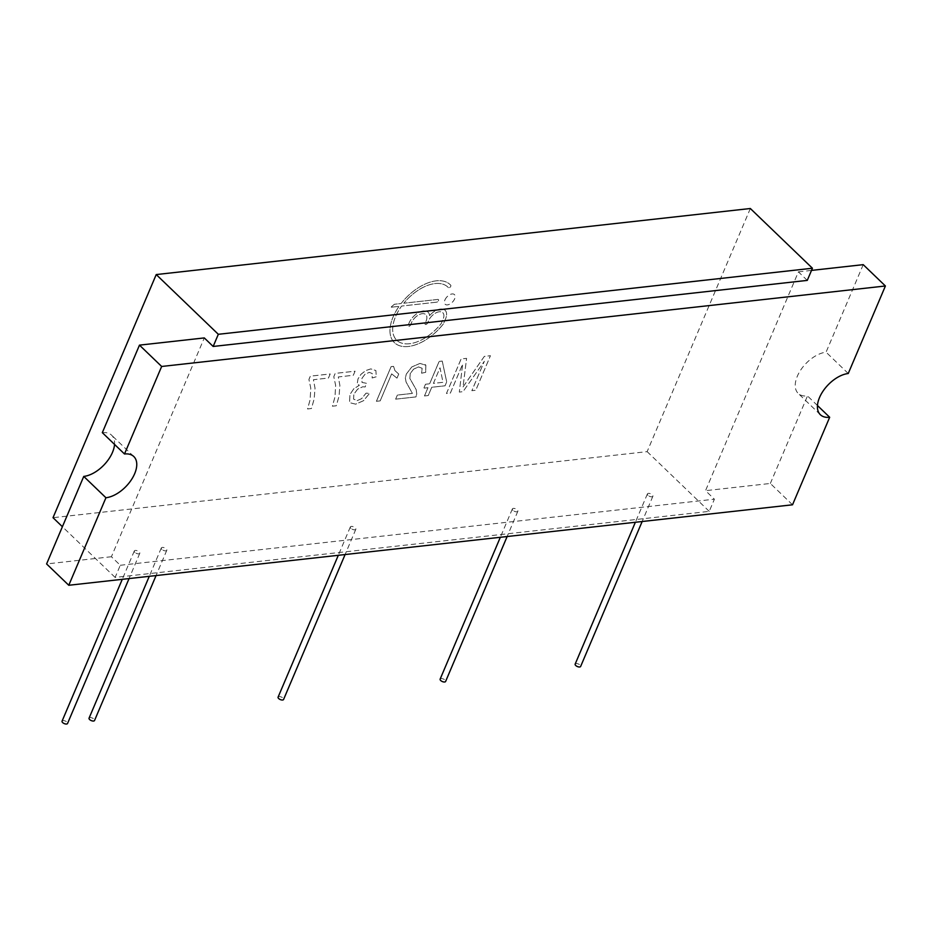 <?xml version="1.0" encoding="UTF-8"?>
<svg xmlns="http://www.w3.org/2000/svg" width="932" height="932" viewBox="0 0 932 932"><rect width="100%" height="100%" fill="white"/><g stroke="black" fill="none" stroke-linecap="round" stroke-linejoin="round"><path stroke-width="0.7" stroke-dasharray="4.66 3.5" d="M433.403 383.378L440.021 367.791L442.991 382.306L433.403 383.378L440.021 367.791L443.003 382.318L433.415 383.378M750.342 208.512L647.134 451.636L53.019 517.691M436.677 302.166L401.599 306.069A36.884 20.784 133.9 0 0 396.729 340.238A36.884 20.784 133.9 0 0 440.894 323.963A2.679 1.515 133.9 0 0 441.488 322.996L443.108 319.163A10.054 5.674 133.9 0 0 442.793 312.721A10.054 5.674 133.9 0 0 435.477 313.105A10.054 5.674 133.9 0 0 428.534 320.783L427.602 322.973A1.678 0.944 -46.1 0 1 426.448 324.243A1.678 0.944 -46.1 0 1 425.225 324.313A1.678 0.944 -46.1 0 1 425.167 323.241L426.099 321.051A10.054 5.674 133.9 0 0 425.784 314.608A10.054 5.674 133.9 0 0 418.468 314.993A10.054 5.674 133.9 0 0 411.513 322.67L410.593 324.86A1.678 0.944 -46.1 0 1 409.428 326.142A1.678 0.944 -46.1 0 1 408.216 326.2A1.678 0.944 -46.1 0 1 408.158 325.128L409.09 322.938A13.409 7.561 -46.1 0 1 418.352 312.698A13.409 7.561 -46.1 0 1 428.103 312.197A13.409 7.561 -46.1 0 1 429.559 315.622A13.409 7.561 -46.1 0 1 445.123 310.309A13.409 7.561 -46.1 0 1 445.543 318.884L443.655 323.334A2.679 1.515 -46.1 0 1 443.096 324.254A40.227 22.671 -46.1 0 1 394.399 342.65A40.227 22.671 -46.1 0 1 399.024 306.36L390.811 307.269L394.399 304.263L401.121 303.517A40.227 22.671 -46.1 0 1 450.179 284.656A40.227 22.671 -46.1 0 1 450.738 285.227A1.678 0.944 -46.1 0 1 450.203 287.091A1.678 0.944 -46.1 0 1 448.385 287.615A1.678 0.944 -46.1 0 1 448.362 287.592A36.884 20.784 133.9 0 0 447.861 287.079A36.884 20.784 133.9 0 0 403.789 303.215L437.83 299.44A1.678 0.944 -46.1 0 1 438.413 299.591A1.678 0.944 -46.1 0 1 438.238 301.071A1.678 0.944 -46.1 0 1 436.677 302.166L401.61 306.08A36.884 20.784 133.9 0 0 396.741 340.238A36.884 20.784 133.9 0 0 440.894 323.975A2.679 1.515 133.9 0 0 441.488 323.008L443.119 319.163A10.054 5.674 133.9 0 0 442.805 312.733A10.054 5.674 133.9 0 0 435.489 313.105A10.054 5.674 133.9 0 0 428.545 320.783L427.613 322.973A1.678 0.944 -46.1 0 1 426.448 324.254A1.678 0.944 -46.1 0 1 425.237 324.324A1.678 0.944 -46.1 0 1 425.178 323.253L426.11 321.062A10.054 5.674 133.9 0 0 425.784 314.62A10.054 5.674 133.9 0 0 418.48 315.004A10.054 5.674 133.9 0 0 411.525 322.682L410.593 324.872A1.678 0.944 -46.1 0 1 409.439 326.153A1.678 0.944 -46.1 0 1 408.216 326.212A1.678 0.944 -46.1 0 1 408.169 325.14L409.101 322.95A13.409 7.561 -46.1 0 1 418.363 312.709A13.409 7.561 -46.1 0 1 428.114 312.208A13.409 7.561 -46.1 0 1 429.57 315.622L429.559 315.622M463.053 386.931L484.337 356.385L490.442 355.709L475.774 390.252L471.86 390.683L484.337 361.29L462.983 391.673L459.313 392.081L462.633 364.156L450.366 393.071L446.451 393.502L461.107 358.96L466.583 358.354L463.041 386.92L484.337 356.385L490.442 355.709L475.786 390.252L471.872 390.694L484.349 361.29L462.983 391.673L459.325 392.081L462.645 364.167L450.377 393.083L446.463 393.514L461.119 358.971L466.594 358.366L463.041 386.92M424.479 395.96L427.986 387.689L423.85 388.155L425.493 384.252L429.64 383.798L439.147 361.418L442.234 361.068L446.708 381.91L445.053 385.801L431.749 387.269L428.242 395.529L424.468 395.949L427.974 387.689L423.839 388.143L425.493 384.252L429.629 383.798L439.135 361.406L442.222 361.068L446.696 381.899L445.042 385.79L431.761 387.269L428.254 395.541L424.468 395.949M365.204 386.955L362.746 386.78L357.643 389.157L353.904 394.154L353.543 399.082L357.154 400.655L361.639 398.64L366.055 393.176L369.573 393.327L363.538 400.69L355.686 404.15L350.409 402.869L349.605 401.832L349.931 394.492L353.81 388.749L359.286 385.347L358.342 384.683L359.298 385.359L357.364 382.784L358.016 378.835L361.022 374.268L365.659 370.61L370.796 368.886L375.899 370.552L376.237 376.796L372.148 377.961L372.252 373.522L369.258 372.381L364.983 374.291L361.954 378.31L362.024 382.446L366.358 383.262L365.193 386.943L362.746 386.768L357.632 389.145L353.892 394.143L353.531 399.071L357.154 400.643L361.628 398.628L366.043 393.164L369.585 393.327L363.55 400.702L355.686 404.162L350.42 402.88L349.617 401.843L349.943 394.504L353.81 388.76L359.298 385.359L357.364 382.796L358.028 378.846L361.034 374.28L365.67 370.621L370.808 368.897L375.899 370.552L376.237 376.808L372.159 377.973L372.252 373.522L369.247 372.369L364.995 374.303L361.954 378.31L362.024 382.446L366.369 383.273L365.193 386.943M395.634 399.152L397.37 395.075L412.398 393.397L406.061 381.992L405.338 378.054L406.317 374.07L411.793 366.952L419.959 363.422L425.842 365.204L425.679 372.311L421.602 373.196L422.126 368.28L418.55 366.917L413.645 369.107L410.243 373.534L409.835 378.45L416.208 389.681L416.732 394.003L415.928 396.904L395.634 399.152L397.382 395.086L412.41 393.409L406.072 382.003L405.35 378.066L406.317 374.07L411.793 366.963L419.959 363.422L425.854 365.216L425.691 372.322L421.613 373.208L422.126 368.28L418.561 366.928L413.657 369.119L410.243 373.546L409.847 378.45L416.208 389.692L416.744 394.015L415.94 396.916L395.646 399.164M425.33 364.587L425.842 365.204L425.33 364.587M355.057 371.181L353.321 375.27L338.293 376.947L339.877 385.37L339.05 396.065L336.301 405.758L332.409 406.189L334.996 396.857L335.637 385.382L333.796 376.703L335.194 373.394L355.069 371.192L353.333 375.281L338.293 376.947L339.877 385.382L339.062 396.077L336.312 405.77L332.421 406.201L335.007 396.869L335.648 385.394L333.796 376.714L335.205 373.406L355.069 371.192M330.196 373.953L328.46 378.031L313.432 379.708L315.004 388.143L314.189 398.838L311.439 408.519L307.548 408.95L310.135 399.618L310.775 388.155L308.923 379.464L310.333 376.155L330.196 373.953L328.472 378.043L313.432 379.708L315.016 388.143L314.2 398.838L311.439 408.531L307.56 408.962L310.146 399.63L310.775 388.155L308.935 379.475L310.344 376.167L330.208 373.965M380.174 400.877L376.4 401.296L391.114 366.625L393.549 366.358L394.935 370.598L398.721 374.035L396.985 378.136L391.638 373.86L380.174 400.877L376.412 401.308L391.125 366.637L393.56 366.358L394.935 370.61L398.733 374.047L396.997 378.147L391.65 373.872L380.186 400.888M444.913 299.953A6.71 3.775 -46.1 0 1 449.55 294.827A6.71 3.775 -46.1 0 1 454.432 294.582A6.71 3.775 -46.1 0 1 452.498 302.026A6.71 3.775 -46.1 0 1 445.135 304.24A6.71 3.775 -46.1 0 1 444.913 299.953M444.925 299.964A6.71 3.775 -46.1 0 1 449.562 294.838A6.71 3.775 -46.1 0 1 454.432 294.582A6.71 3.775 -46.1 0 1 452.509 302.038A6.71 3.775 -46.1 0 1 445.135 304.251A6.71 3.775 -46.1 0 1 444.925 299.964M429.57 315.622A13.409 7.561 -46.1 0 1 445.123 310.309A13.409 7.561 -46.1 0 1 445.554 318.895L443.667 323.346A2.679 1.515 -46.1 0 1 443.108 324.266A40.227 22.671 -46.1 0 1 394.411 342.661A40.227 22.671 -46.1 0 1 399.036 306.36L390.811 307.269L394.411 304.275L401.121 303.517A40.227 22.671 -46.1 0 1 450.191 284.668A40.227 22.671 -46.1 0 1 450.738 285.239A1.678 0.944 -46.1 0 1 450.214 287.091A1.678 0.944 -46.1 0 1 448.397 287.627A1.678 0.944 -46.1 0 1 448.374 287.604A36.884 20.784 133.9 0 0 447.861 287.079A36.884 20.784 133.9 0 0 403.801 303.226L437.842 299.44A1.678 0.944 -46.1 0 1 438.424 299.603A1.678 0.944 -46.1 0 1 438.25 301.083A1.678 0.944 -46.1 0 1 436.677 302.178M807.275 280.392L798.409 271.864L705.524 490.675L714.401 499.203L709.24 511.365L115.125 577.421L120.286 565.27L111.409 556.73L204.294 337.92M115.125 577.421L62.397 526.72M709.24 511.365L647.134 451.636M350.921 528.362A2.982 1.375 -157 0 1 350.339 526.953A2.982 1.375 -157 0 1 353.624 526.848A2.982 1.375 -157 0 1 355.826 529.283A2.982 1.375 -157 0 1 353.764 529.76A2.982 1.375 -157 0 1 350.921 528.362M647.985 495.323A2.982 1.375 -157 0 1 647.402 493.925A2.982 1.375 -157 0 1 650.676 493.82A2.982 1.375 -157 0 1 652.889 496.255A2.982 1.375 -157 0 1 650.827 496.733A2.982 1.375 -157 0 1 647.985 495.323M512.95 510.34A2.982 1.375 -157 0 1 512.367 508.93A2.982 1.375 -157 0 1 515.652 508.825A2.982 1.375 -157 0 1 517.854 511.26A2.982 1.375 -157 0 1 515.792 511.75A2.982 1.375 -157 0 1 512.95 510.34M161.888 549.379A2.982 1.375 -157 0 1 161.306 547.969A2.982 1.375 -157 0 1 164.58 547.865A2.982 1.375 -157 0 1 166.793 550.299A2.982 1.375 -157 0 1 164.731 550.789A2.982 1.375 -157 0 1 161.888 549.379M134.884 552.385A2.982 1.375 -157 0 1 134.301 550.975A2.982 1.375 -157 0 1 137.575 550.87A2.982 1.375 -157 0 1 139.788 553.305A2.982 1.375 -157 0 1 137.726 553.783A2.982 1.375 -157 0 1 134.884 552.385M111.409 556.73L46.6 563.942M102.322 432.658A26.818 15.11 -46.1 0 1 111.63 435.209A26.818 15.11 -46.1 0 1 114.543 444.401M798.409 271.864L811.516 270.408M120.286 565.27L714.401 499.203M792.526 504.795L770.345 483.463L705.524 490.675M863.218 264.653L826.067 352.18A26.818 15.11 -46.1 0 0 800.914 369.713A26.818 15.11 -46.1 0 0 798.188 393.386A26.818 15.11 -46.1 0 0 807.496 395.937L770.345 483.463M278.097 697.136A2.982 1.375 -157 0 1 281.382 697.031A2.982 1.375 -157 0 1 283.584 699.466M575.16 664.108A2.982 1.375 -157 0 1 578.446 664.003A2.982 1.375 -157 0 1 580.648 666.438M440.137 679.125A2.982 1.375 -157 0 1 443.411 679.02A2.982 1.375 -157 0 1 445.613 681.455M89.064 718.153A2.982 1.375 -157 0 1 92.35 718.048A2.982 1.375 -157 0 1 94.551 720.483M62.06 721.158A2.982 1.375 -157 0 1 65.345 721.053A2.982 1.375 -157 0 1 67.547 723.488M848.248 373.511L826.067 352.18M817.457 405.525L807.496 395.937M350.339 526.953L338.304 555.297M355.826 529.283L345.096 554.552M647.402 493.925L635.368 522.269M652.889 496.255L642.16 521.512M512.367 508.93L500.333 537.286M517.854 511.26L507.136 536.529M161.306 547.969L149.271 576.326M166.793 550.299L156.063 575.568M134.301 550.975L122.267 579.331M139.788 553.305L129.059 578.574M133.812 456.54L111.63 435.209M820.37 414.728L798.188 393.386"/><path stroke-width="1.4" d="M62.397 526.72L53.019 517.691L156.226 274.567L750.342 208.512L812.436 268.241L807.275 280.392L213.16 346.459L218.321 334.297L156.226 274.567M124.504 453.989L161.655 366.462L885.4 285.984L848.248 373.511A26.818 15.11 -46.1 0 0 823.096 391.044A26.818 15.11 -46.1 0 0 820.37 414.728A26.818 15.11 -46.1 0 0 829.678 417.268L792.526 504.795L68.782 585.273L105.933 497.746A26.818 15.11 -46.1 0 0 131.086 480.213A26.818 15.11 -46.1 0 0 133.812 456.54A26.818 15.11 -46.1 0 0 124.504 453.989L102.322 432.658L139.474 345.131L204.294 337.92L213.16 346.459M218.321 334.297L812.436 268.241M68.782 585.273L46.6 563.942L83.752 476.415A26.818 15.11 -46.1 0 0 114.543 444.401M161.655 366.462L139.474 345.131M885.4 285.984L863.218 264.653L811.516 270.408M345.096 554.552L283.584 699.466A2.982 1.375 -157 0 1 281.522 699.944A2.982 1.375 -157 0 1 278.68 698.546A2.982 1.375 -157 0 1 278.097 697.136L338.304 555.297M642.16 521.512L580.648 666.438A2.982 1.375 -157 0 1 578.586 666.916A2.982 1.375 -157 0 1 575.743 665.506A2.982 1.375 -157 0 1 575.16 664.108L635.368 522.269M507.136 536.529L445.613 681.455A2.982 1.375 -157 0 1 443.562 681.933A2.982 1.375 -157 0 1 440.72 680.523A2.982 1.375 -157 0 1 440.137 679.125L500.333 537.286M156.063 575.568L94.551 720.483A2.982 1.375 -157 0 1 92.489 720.972A2.982 1.375 -157 0 1 89.647 719.562A2.982 1.375 -157 0 1 89.064 718.153L149.271 576.326M129.059 578.574L67.547 723.488A2.982 1.375 -157 0 1 65.485 723.966A2.982 1.375 -157 0 1 62.642 722.568A2.982 1.375 -157 0 1 62.06 721.158L122.267 579.331M105.933 497.746L83.752 476.415M829.678 417.268L817.457 405.525"/></g></svg>
